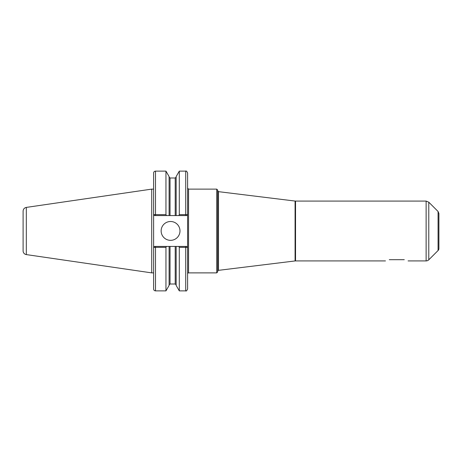 <?xml version="1.0" encoding="UTF-8"?>
<svg xmlns="http://www.w3.org/2000/svg" width="462" height="462" viewBox="0 0 462 462"><rect width="100%" height="100%" fill="white"/><g stroke="black" fill="none" stroke-linecap="round" stroke-linejoin="round"><path stroke-width="0.69" d="M404.267 259.69C409.292 261.261 409.292 261.261 404.267 259.69L400.277 259.69L404.267 259.69M389.293 259.69C384.263 261.261 384.263 261.261 389.293 259.69L393.283 259.69L389.293 259.69M393.283 259.69L400.277 259.69M166.482 215.569L169.098 215.569L169.098 176.565L165.956 171.125L165.956 214.657L153.609 214.622L154.551 215.569L153.609 214.622L153.609 173.007C153.719 171.864 154.348 171.235 155.492 171.125L155.492 215.569L166.482 215.569L165.956 214.657M155.492 246.431L155.492 247.343L153.627 247.378L153.609 288.993C153.719 290.136 154.348 290.765 155.492 290.875L165.956 290.875L165.956 247.343L166.482 246.431L154.551 246.431L153.627 247.378L153.609 214.622M155.492 290.875L155.492 247.343L165.956 247.343M178.777 246.431L179.302 247.343L187.595 247.378L186.671 246.431L169.098 246.431L169.098 285.435L165.956 290.875M169.098 246.431L166.482 246.431M169.098 215.569L176.161 215.569L176.161 176.565L179.302 171.125L185.724 171.125C186.186 170.645 186.815 171.269 187.612 173.007L187.612 214.622L179.302 214.657L178.777 215.569L186.671 215.569L187.595 214.622L187.612 288.993C186.815 290.731 186.186 291.355 185.724 290.875L185.724 246.431M179.302 171.125L179.302 214.657M176.161 215.569L178.777 215.569M179.302 247.343L179.302 290.875L185.724 290.875M176.161 246.431L176.161 285.435L179.302 290.875M187.612 273.822A0.941 0.941 0 0 1 188.554 272.88L188.554 189.12L187.612 188.178L187.612 214.622L186.671 215.569M153.609 247.378L154.551 246.431M186.671 246.431L187.612 247.378M154.551 215.569L155.492 215.569M161.14 230.919A9.425 9.425 0 0 1 170.565 221.5A9.425 9.425 0 0 1 179.984 230.919A9.425 9.425 0 0 1 170.565 240.344A9.425 9.425 0 0 1 161.14 230.919M188.554 189.12L216.724 189.12L216.724 272.88L188.554 272.88M216.724 189.12L217.666 190.061L217.666 271.939L216.724 272.88M217.666 271.281A0.941 0.941 0 0 1 218.497 270.345L218.497 191.655L217.666 190.719M218.497 191.655L295.079 201.057L295.079 260.943A3.771 3.771 0 0 1 295.536 260.915L385.47 260.915M438.074 211.481L438.9 213.479L438.9 248.521A2.824 2.824 0 0 1 438.074 250.52L438.074 211.481L428.782 202.189L428.782 259.811A3.771 3.771 0 0 1 426.12 260.915L426.12 201.085L295.536 201.085L295.536 260.915M23.1 231L23.1 250.866A3.771 3.771 0 0 0 26.322 254.597L26.322 207.403C24.33 207.854 23.256 209.095 23.1 211.134L23.1 248.007M26.322 207.403L151.715 189.12L151.715 272.88L153.609 272.88M185.724 171.125L185.724 215.569M170.039 246.431L170.039 283.997L169.098 284.944M169.098 177.056L170.039 178.003L170.039 215.569M175.219 246.431L175.219 283.997L176.161 284.944M170.039 178.003L175.219 178.003L175.219 215.569M155.492 171.125L165.956 171.125M170.039 283.997L175.219 283.997M175.219 178.003L176.161 177.056M295.079 260.943L218.497 270.345M295.079 201.057L295.536 201.085M408.085 260.915L426.12 260.915M428.782 202.189L426.12 201.085M438.074 250.52L428.782 259.811M26.322 254.597L151.715 272.88M151.715 189.12L153.609 189.12"/></g></svg>
